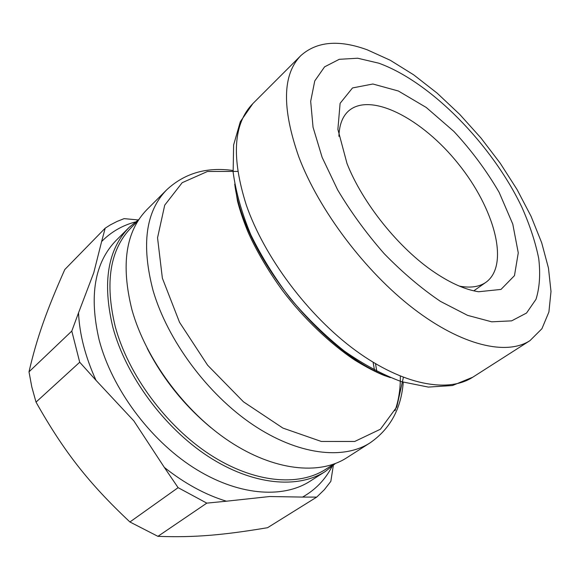 <?xml version="1.0" encoding="UTF-8"?>
<svg xmlns="http://www.w3.org/2000/svg" width="580" height="580" viewBox="0 0 580 580"><rect width="100%" height="100%" fill="white"/><g stroke="black" fill="none" stroke-linecap="round" stroke-linejoin="round"><path stroke-width="0.87" d="M232.993 170.491C206.647 166.786 184.541 173.231 166.692 189.827L147.023 209.503C125.722 231.297 120.705 264.763 131.979 309.909C145.739 359.013 184.701 411.793 229.39 441.358C274.151 470.938 319.536 475.353 346.695 457.809L370.127 442.823C390.231 428.896 401.28 408.61 403.267 381.959M376.826 371.591L375.514 363.711M147.204 348.297C163.11 379.168 184.433 405.681 211.171 427.844M374.528 370.424L373.099 362.261M138.091 220.755L131.341 227.49C109.975 249.32 104.618 282.387 115.26 326.678C128.296 374.767 166.097 426.053 209.873 454.532C253.721 483.017 298.577 486.852 325.75 469.263L333.783 464.116M335.399 463.514L325.416 471.409C297.939 489.15 252.619 485.293 208.343 456.525C164.14 427.772 125.99 375.978 112.89 327.417C102.203 282.757 107.633 249.407 129.173 227.36L139.026 219.305M135.292 221.981C122.271 225.453 111.048 231.971 101.623 241.541L93.772 272.723L78.525 312.845C79.518 334.377 85.347 356.874 96.012 380.328L133.835 420.877L164.35 467.429C184.737 483.546 205.421 494.805 226.41 501.207L269.642 496.531L302.55 497.082C315.418 489.832 325.235 479.667 331.985 466.588M101.623 241.541L105.197 228.165L110.309 224.917L117.037 221.451L124.106 218.638L138.105 219.929M71.789 331.071L79.714 362.239L36.018 402.121L31.784 386.853L29 371.831L71.789 331.071L78.525 312.845M96.012 380.328L79.714 362.239M157.919 536.341L129.92 521.978L178.111 487.664L206.813 503.128L157.919 536.341C194.3 537.718 223.554 535.057 267.561 527.706L316.716 497.096L302.55 497.082M316.716 497.096L324.329 489.723L330.839 481.357L333.326 465.443M105.197 228.165L64.793 269.533C46.893 309.901 37.019 337.139 29 371.831M178.111 487.664L164.35 467.429M226.41 501.207L206.813 503.128M338.916 136.336C339.264 125.012 342.425 116.602 348.406 111.106C370.468 91.408 422.436 118.791 458.222 163.698C494.399 208.285 509.987 264.915 486.018 282.243C479.877 286.549 471.794 287.97 461.76 286.52L459.338 286.092M478.587 291.747L501.004 289.42L514.467 275.645L518.266 252.873L512.778 224.09L499.134 192.35C486.518 170.665 471.438 150.358 453.893 131.442L426.278 107.488L398.395 91.017L372.867 84.006L352.524 87.935L340.105 103.327L337.886 129.354L346.985 163.437C362.507 203.138 399.156 248.711 434.601 272.397C450.841 283.294 465.501 289.746 478.587 291.747M491.717 321.82L511.632 320.856L526.524 313.048L536 299.302C539.647 287.593 540.553 273.97 538.711 258.433C535.413 242.172 529.83 225.156 521.957 207.408C492.268 144.913 431.107 82.099 378.791 63.191L357.693 58.225L339.256 59.312L324.59 66.845L314.751 80.939L310.677 101.319L313.048 127.223L322.125 157.347L337.654 189.914C350.951 212.193 366.466 233.45 384.192 253.67C402.679 272.622 421.45 288.536 440.503 301.411L467.596 315.368L491.717 321.82M298.801 156.875C281.757 108.148 282.424 74.407 300.795 55.651C316.709 41.405 338.858 39.455 367.234 49.815L390.246 60.255L413.772 74.9L437.139 93.141L459.701 114.354L480.9 137.917L500.199 163.205L517.085 189.573L531.077 216.333L541.691 242.774L548.47 268.105L551 291.486L548.905 312.004L541.93 328.708L529.961 340.641C506.688 355.786 461.948 345.781 413.518 308.647C365.175 271.57 318.927 210.17 298.801 156.875M36.018 402.121C63.894 451.552 88.624 483.14 129.92 521.978M325.416 471.409L310.068 481.219C282.38 499.09 237.126 495.625 193.205 467.436C149.357 439.256 111.795 388.172 99.158 340.018C88.885 295.706 94.598 262.45 116.297 240.243L129.173 227.36M166.692 189.827C145.674 211.323 141.136 244.905 153.076 290.558C167.569 340.25 207.437 394.125 252.648 424.589C297.931 455.083 343.353 460.136 370.127 442.823M395.002 410.734C398.728 400.272 400.504 388.752 400.33 376.159M252.822 103.646L240.316 121.713L233.617 144.949L233.145 172.289C235.879 192.19 241.773 213.034 250.821 234.82C261.565 256.737 274.768 278.001 290.442 298.606C307.204 318.34 325.141 335.798 344.237 350.994C363.573 364.508 382.67 374.738 401.52 381.676L428.323 387.085L452.458 385.533L472.787 377.196C448.086 393.226 402.911 385.12 355.525 350.443C308.219 315.817 264.291 257.129 246.297 205.037C231.188 157.325 233.363 123.533 252.822 103.646L300.795 55.651M234.719 184.092C243.419 254.736 323.198 353.952 390.333 377.616M403.383 377.37L396.785 406.957L380.422 429.222L354.735 441.46L321.291 441.452L282.895 428.076L243.499 401.846L207.618 365.212L179.532 322.306L162.371 278.19L157.542 237.814L164.72 205.153L182.185 182.693L207.444 171.492L237.756 171.397M486.018 282.243L473.78 290.834M472.787 377.196L529.961 340.641M389.528 377.297L384.533 375.601C376.391 372.411 366.575 367.314 355.083 360.303C330.636 344.099 303.935 318.746 283.12 291.363C267.656 270.447 254.685 247.515 247.682 231.224C243.158 220.023 239.772 209.982 237.517 201.1L234.842 184.824"/></g></svg>
